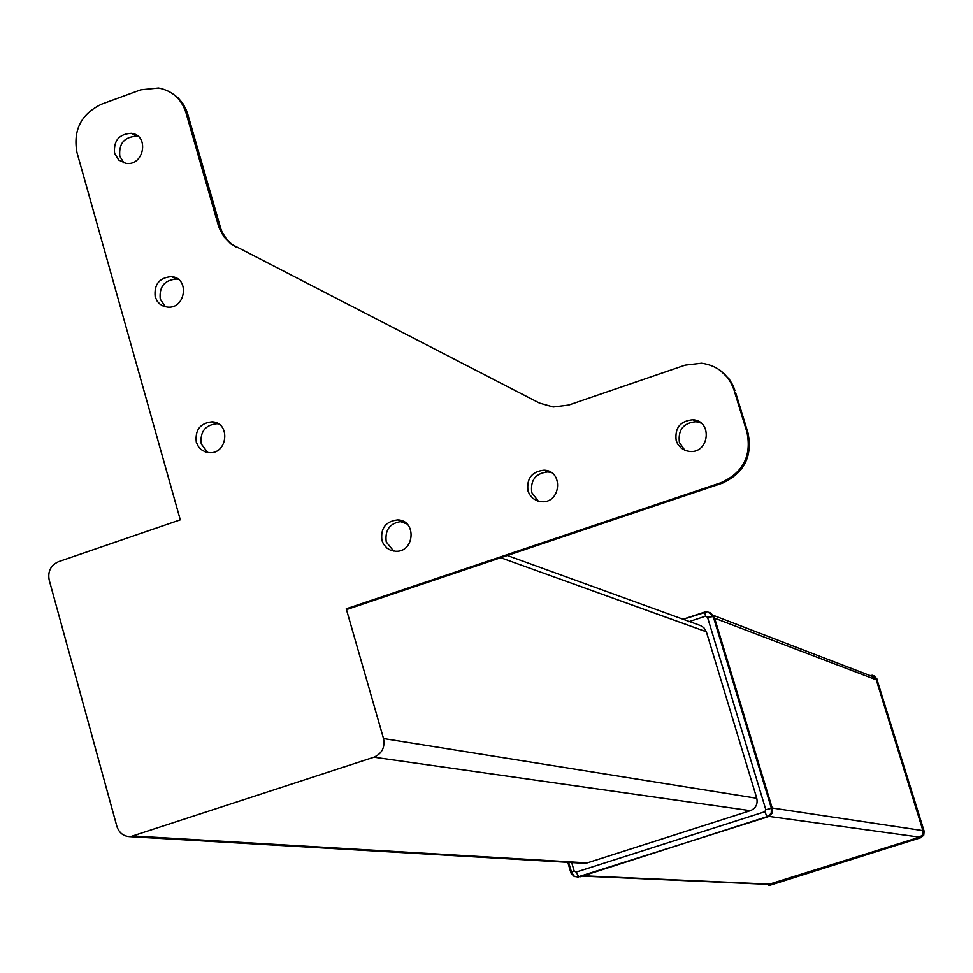 <?xml version="1.0" encoding="UTF-8"?>
<svg xmlns="http://www.w3.org/2000/svg" width="973" height="973" viewBox="0 0 973 973"><rect width="100%" height="100%" fill="white"/><g stroke="black" fill="none" stroke-linecap="round" stroke-linejoin="round"><path stroke-width="1.46" d="M768.694 885.406L920.738 837.704L923.766 835.15L924.119 831.173L876.77 678.85L872.319 675.286L870.117 675.603M770.616 885.162L765.593 884.262M770.275 885.175L920.543 837.68L923.572 835.114L923.924 831.137M768.646 884.396L919.582 837.157L922.307 835.102L923.097 831.197L876.272 679.823L871.808 676.259L713.695 615.495M577.244 877.123L768.086 816.761L771.881 813.525L772.343 808.502L714.109 616.517L709.84 612.272M507.322 555.498L700.341 625.517L703.807 627.609L706.362 631.781L756.775 798.274C757.943 804.172 755.814 808.308 750.365 810.679L587.23 862.893L582.997 863.221M346.23 608.806L383.52 738.543C385.162 747.398 381.963 753.613 373.924 757.201L130.418 836.683C123.668 836.5 119.156 833.07 116.882 826.381L49.161 579.908C47.665 571.321 50.791 565.24 58.514 561.676L180.285 519.825L76.928 152.335C72.963 130.041 81.197 113.975 101.63 104.135L140.793 89.808L158.55 87.996C172.318 90.72 181.452 98.93 185.952 112.649L218.864 227.268L223.62 236.463L230.735 243.822L539.419 403.065L553.223 407.006L568.706 405.048L685.089 365.155L701.557 363.209C717.648 365.532 728.449 374.423 733.97 389.881L746.984 432.243C751.74 455.923 743.08 472.732 720.993 482.693L346.23 608.806L347.726 609.195L722.015 483.265L720.993 482.693M350.268 608.344L347.726 609.195M684.822 450.292L679.409 442.52C677.853 429.847 683.374 422.902 695.975 421.71L701.059 423.048M676.186 440.66C674.63 427.925 680.176 420.968 692.825 419.764C712.771 420.604 709.439 453.637 689.602 451.436L685.77 450.657L681.234 448.152L677.804 444.247L676.186 440.66M538.324 501.192L531.769 492.593C530.249 480.163 535.6 473.279 547.835 471.929L551.253 472.562M527.986 490.939C526.466 478.461 531.842 471.54 544.114 470.19C563.781 470.664 561.032 503.54 541.475 501.703L537.619 500.986L533.046 498.504L529.592 494.564L527.986 490.939M393.639 551.071L386.232 541.949C384.761 529.75 389.966 522.915 401.837 521.431L403.88 521.674M381.927 540.489C380.443 528.242 385.673 521.382 397.592 519.898C416.967 520.044 414.729 552.761 395.439 551.253L390.355 550.122L386.986 548.115L383.52 544.162L381.927 540.489M123.948 162.917L119.801 156.227C118.657 143.578 124.24 136.925 136.524 136.244L138.543 136.694M114.595 153.357C113.452 140.659 119.047 133.982 131.379 133.301C149.757 135.186 143.968 166.529 125.833 163.306L118.767 160.071L114.595 153.357M165.471 306.787L160.265 299.173C159.025 286.731 164.449 280.029 176.514 279.056L178.351 279.385M155.181 296.826C153.941 284.335 159.377 277.609 171.491 276.636C190.136 277.889 185.6 309.657 167.137 307.054L162.6 305.79L159.633 303.844L157.237 301.204L155.181 296.826M207.723 452.494L201.253 443.956C199.915 431.732 205.169 424.982 216.991 423.705L218.463 423.887M196.291 442.143C194.953 429.884 200.219 423.097 212.09 421.82C230.966 422.391 227.767 454.573 209.013 452.64L205.352 451.91L201.034 449.49L198.48 446.729L196.291 442.143M924.143 831.234L876.77 678.85M873.863 675.651L877.014 679.045M583.338 875.785L770.774 884.202M768.974 816.408L919.582 837.157M772.197 808.016L922.951 830.626M714.608 618.171L876.272 679.823M571.686 862.565L574.167 871.005L576.15 872.088L764.754 811.774L765.824 809.706L707.505 617.247L705.51 616.213L688.823 621.711M772.343 808.502L771.407 808.356L713.1 616.128L707.541 611.652L704.829 612.163L705.51 616.213M768.086 816.761L767.138 816.627L769.631 815.155L771.248 812.723L771.407 808.356L765.824 809.706M714.109 616.517L707.505 617.247M704.89 612.029L682.535 619.412M567.818 862.333L570.762 872.343M579.896 876.88L767.138 816.627L764.754 811.774M578.266 877.172L574.034 876.101L571.467 871.978L571.017 873.097L574.204 876.527L578.716 876.831L576.15 872.088M568.646 862.382L571.467 871.978L574.167 871.005M134.067 836.026L587.23 862.893M400.061 521.455L406.945 523.936M500.73 557.724L706.362 631.781M383.52 738.543L756.775 798.274M373.924 757.201L750.365 810.679M735.491 392.241L747.982 432.888L746.984 432.243M748.432 434.505L747.982 432.888C752.725 456.519 744.065 473.316 722.015 483.265L723.596 482.705M720.02 370.226L729.203 379.081L732.973 385.393L734.98 390.562L733.97 389.881M236.378 247.337L231.55 244.053L226.089 238.458L221.953 231.744L219.849 226.137L218.232 225.262M185.952 112.649L187.607 113.659L221.187 229.981M188.908 118.22L186.354 110.022L182.754 103.308L177.852 97.604L171.868 93.165M582.353 876.101L769.485 884.433M707.541 611.652L682.693 619.473M584.724 863.331L130.418 836.683M695.975 421.71L692.825 419.764M547.835 471.929L544.114 470.19M401.837 521.431L397.592 519.898M136.524 136.244L131.379 133.301M176.514 279.056L171.491 276.636M216.991 423.705L212.09 421.82"/></g></svg>
